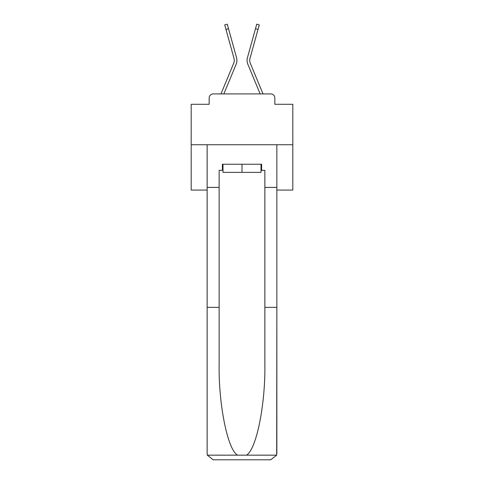 <?xml version="1.0" encoding="UTF-8"?>
<svg xmlns="http://www.w3.org/2000/svg" width="484" height="484" viewBox="0 0 484 484"><rect width="100%" height="100%" fill="white"/><g stroke="black" fill="none" stroke-linecap="round" stroke-linejoin="round"><path stroke-width="0.73" d="M209.173 97.986L209.173 104.29L209.173 97.986A4.066 4.066 0 0 1 213.238 93.92L221.013 93.92A12.808 12.808 0 0 1 221.327 93.079L233.699 63.265A7.52 7.52 0 0 0 234.002 58.37L224.721 24.908L227.268 24.2L228.521 28.707L225.974 29.409M276.86 190.067L292.814 190.067L292.814 104.29L274.827 104.29L274.827 97.986A4.066 4.066 0 0 0 270.762 93.92L213.238 93.92M292.814 144.734L191.186 144.734L191.186 104.29L209.173 104.29M191.186 144.734L191.186 190.067L207.14 190.067M228.521 28.707L236.549 57.669A10.164 10.164 0 0 1 236.144 64.275L223.844 93.92L236.144 64.275L223.844 93.92L236.144 64.275L223.844 93.92L236.144 64.275L223.844 93.92L236.144 64.275L223.844 93.92L236.144 64.275L223.844 93.92L236.144 64.275L223.844 93.92L236.144 64.275L223.844 93.92L236.144 64.275L223.844 93.92L236.144 64.275L223.844 93.92L236.144 64.275L223.844 93.92L236.144 64.275L223.844 93.92L236.144 64.275L223.844 93.92L236.144 64.275L223.844 93.92L236.144 64.275L223.844 93.92L236.144 64.275L223.844 93.92L236.144 64.275L223.844 93.92L236.144 64.275L223.844 93.92L226.143 93.92M257.857 93.92L260.156 93.92L247.856 64.275A10.164 10.164 0 0 1 247.451 57.669L256.732 24.2L259.279 24.908L258.026 29.409L255.479 28.707M250.301 63.265A7.52 7.52 0 0 1 249.998 58.37A7.52 7.52 0 0 0 250.301 63.265A7.52 7.52 0 0 1 249.998 58.37A7.52 7.52 0 0 0 250.301 63.265A7.52 7.52 0 0 1 249.998 58.37A7.52 7.52 0 0 0 250.301 63.265A7.52 7.52 0 0 1 249.998 58.37A7.52 7.52 0 0 0 250.301 63.265A7.52 7.52 0 0 1 249.998 58.37A7.52 7.52 0 0 0 250.301 63.265A7.52 7.52 0 0 1 249.998 58.37A7.52 7.52 0 0 0 250.301 63.265A7.52 7.52 0 0 1 249.998 58.37A7.52 7.52 0 0 0 250.301 63.265A7.52 7.52 0 0 1 249.998 58.37A7.52 7.52 0 0 0 250.301 63.265A7.52 7.52 0 0 1 249.998 58.37A7.52 7.52 0 0 0 250.301 63.265A7.52 7.52 0 0 1 249.998 58.37A7.52 7.52 0 0 0 250.301 63.265A7.52 7.52 0 0 1 249.998 58.37A7.52 7.52 0 0 0 250.301 63.265A7.52 7.52 0 0 1 249.998 58.37A7.52 7.52 0 0 0 250.301 63.265A7.52 7.52 0 0 1 249.998 58.37A7.52 7.52 0 0 0 250.301 63.265A7.52 7.52 0 0 1 249.998 58.37A7.52 7.52 0 0 0 250.301 63.265A7.52 7.52 0 0 1 249.998 58.37A7.52 7.52 0 0 0 250.301 63.265A7.52 7.52 0 0 1 249.998 58.37A7.52 7.52 0 0 0 250.301 63.265A7.52 7.52 0 0 1 249.998 58.37A7.52 7.52 0 0 0 250.301 63.265L262.673 93.079A12.808 12.808 0 0 1 262.987 93.92L270.762 93.92M274.827 104.29L274.827 97.986M233.699 63.265A7.52 7.52 0 0 0 234.002 58.37A7.52 7.52 0 0 1 233.699 63.265A7.52 7.52 0 0 0 234.002 58.37A7.52 7.52 0 0 1 233.699 63.265A7.52 7.52 0 0 0 234.002 58.37A7.52 7.52 0 0 1 233.699 63.265A7.52 7.52 0 0 0 234.002 58.37A7.52 7.52 0 0 1 233.699 63.265A7.52 7.52 0 0 0 234.002 58.37A7.52 7.52 0 0 1 233.699 63.265A7.52 7.52 0 0 0 234.002 58.37A7.52 7.52 0 0 1 233.699 63.265A7.52 7.52 0 0 0 234.002 58.37A7.52 7.52 0 0 1 233.699 63.265A7.52 7.52 0 0 0 234.002 58.37A7.52 7.52 0 0 1 233.699 63.265A7.52 7.52 0 0 0 234.002 58.37A7.52 7.52 0 0 1 233.699 63.265A7.52 7.52 0 0 0 234.002 58.37A7.52 7.52 0 0 1 233.699 63.265A7.52 7.52 0 0 0 234.002 58.37A7.52 7.52 0 0 1 233.699 63.265A7.52 7.52 0 0 0 234.002 58.37A7.52 7.52 0 0 1 233.699 63.265A7.52 7.52 0 0 0 234.002 58.37A7.52 7.52 0 0 1 233.699 63.265A7.52 7.52 0 0 0 234.002 58.37A7.52 7.52 0 0 1 233.699 63.265A7.52 7.52 0 0 0 234.002 58.37A7.52 7.52 0 0 1 233.699 63.265A7.52 7.52 0 0 0 234.002 58.37A7.52 7.52 0 0 1 233.699 63.265A7.52 7.52 0 0 0 234.002 58.37M261.003 170.35L261.614 170.35L261.614 164.251L222.386 164.251L222.386 170.35L219.131 170.35L219.131 307.352L207.14 307.352L207.14 453.702L207.315 455.16L213.238 459.8L270.762 459.8L276.685 455.16L276.86 307.352L276.86 453.702M255.316 459.8L270.762 459.8L255.316 459.8M219.131 307.352L219.131 364.21C218.502 404.6 227.68 449.854 237.571 455.16L246.429 455.16C256.32 449.854 265.498 404.6 264.869 364.21L264.869 170.35L261.614 170.35M207.14 453.702L207.14 144.734L276.86 144.734L276.86 187.423L264.869 187.423M219.131 187.423L207.14 187.423M276.86 187.423L276.86 307.352L264.869 307.352M222.386 170.35L222.997 170.35M222.997 164.251L222.997 172.383L261.003 172.383L261.003 164.251M242 164.251L242 172.383M260.156 93.92L247.856 64.275L260.156 93.92M249.998 58.37L258.026 29.409M207.315 455.16L237.571 455.16M246.429 455.16L276.685 455.16"/></g></svg>
